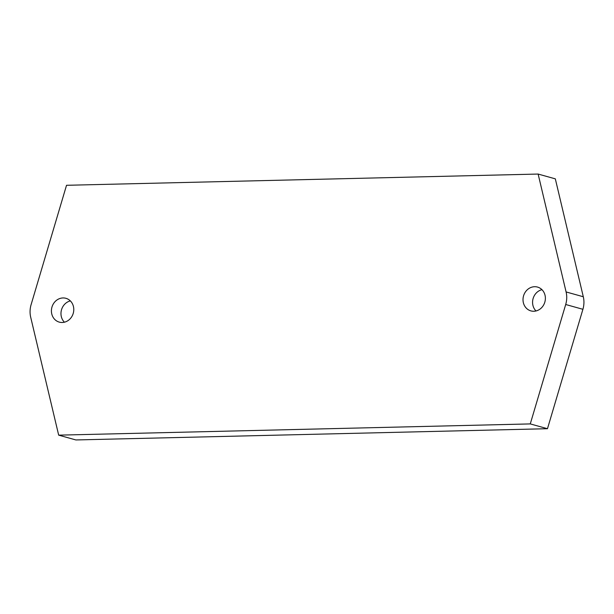 <?xml version="1.0" encoding="UTF-8"?>
<svg xmlns="http://www.w3.org/2000/svg" width="614" height="614" viewBox="0 0 614 614"><rect width="100%" height="100%" fill="white"/><g stroke="black" fill="none" stroke-linecap="round" stroke-linejoin="round"><path stroke-width="0.92" d="M58.675 435.149L30.7 317.254A22.472 20.162 105.6 0 1 31.091 304.697L66.527 185.29L538.125 174.054L566.1 291.949A22.472 20.162 105.6 0 1 565.701 304.506L530.273 423.913L58.675 435.149L75.875 439.946L547.473 428.71L530.273 423.913M62.214 322.488A12.357 11.09 105.6 0 1 59.282 322.12A12.357 11.09 105.6 0 1 51.568 308.85A12.357 11.09 105.6 0 1 62.989 297.951A12.357 11.09 105.6 0 1 65.921 298.312A12.357 11.09 105.6 0 1 73.626 311.59A12.357 11.09 105.6 0 1 62.214 322.488M533.812 311.252A12.357 11.09 105.6 0 1 530.872 310.884A12.357 11.09 105.6 0 1 523.166 297.613A12.357 11.09 105.6 0 1 534.587 286.715A12.357 11.09 105.6 0 1 537.519 287.076A12.357 11.09 105.6 0 1 545.224 300.353A12.357 11.09 105.6 0 1 533.812 311.252M538.125 174.054L555.325 178.851L583.3 296.746A22.472 20.162 105.6 0 1 582.909 309.303L547.473 428.71M64.409 322.197A12.357 11.09 105.6 0 1 61.477 309.901A12.357 11.09 105.6 0 1 70.349 300.906M536.007 310.96A12.357 11.09 105.6 0 1 533.075 298.665A12.357 11.09 105.6 0 1 541.947 289.67M565.701 304.506L582.909 309.303M566.1 291.949L583.3 296.746"/></g></svg>
